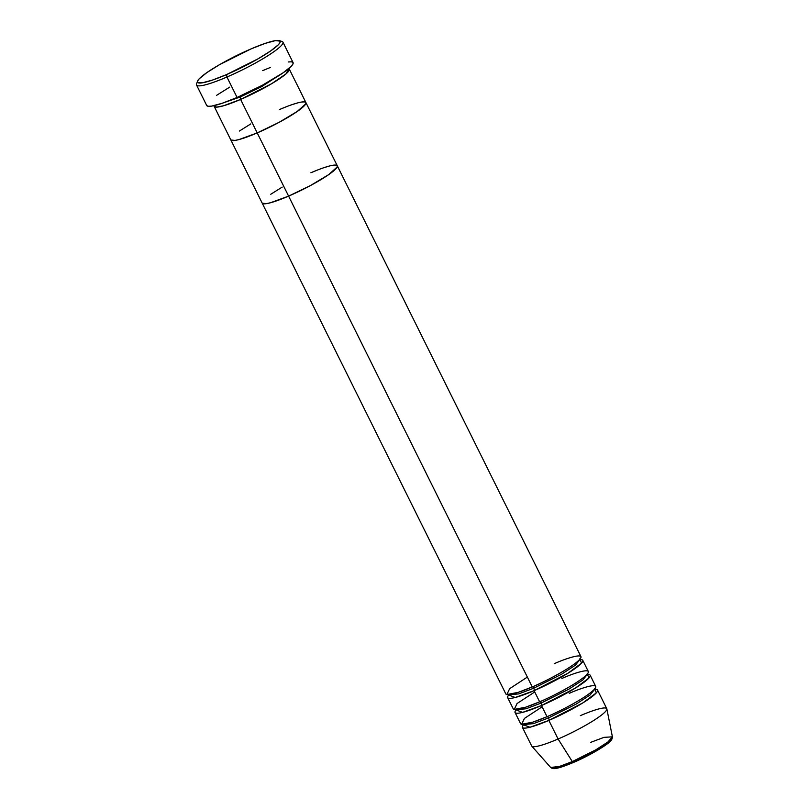 <?xml version="1.0" encoding="UTF-8"?>
<svg xmlns="http://www.w3.org/2000/svg" width="809" height="809" viewBox="0 0 809 809"><rect width="100%" height="100%" fill="white"/><g stroke="black" fill="none" stroke-linecap="round" stroke-linejoin="round"><path stroke-width="1.21" d="M197.517 81.203A46.123 6.502 153.6 0 1 251.063 48.894L219.502 64.68L206.952 72.537L199.257 78.746L197.629 80.93L197.578 82.366L202.179 82.852L212.362 80.111L226.571 74.58A46.123 6.502 153.6 0 1 197.517 81.203L196.557 83.954A48.227 6.796 -26.4 0 0 226.935 77.017A48.227 6.796 -26.4 0 0 282.068 41.502L279.297 40.602A46.123 6.502 153.6 0 1 226.571 74.58L226.935 77.017L237.088 97.474A48.227 6.796 -26.4 0 0 293.091 62.606L282.938 42.149A48.227 6.796 153.6 0 1 226.935 77.017A48.227 6.796 153.6 0 1 196.547 85.036L206.7 105.483A48.227 6.796 -26.4 0 0 237.088 97.474L226.935 77.017L226.571 74.58L258.132 58.784L270.681 50.927L278.387 44.717L280.015 42.543L280.056 41.097L275.454 40.622L265.271 43.352L251.063 48.894A46.123 6.502 153.6 0 1 279.297 40.602M214.183 106.404A41.937 5.906 153.6 0 0 240.607 99.436L271.551 83.762L286.062 73.841L288.702 68.613A41.937 5.906 153.6 0 1 289.298 69.119A41.937 5.906 153.6 0 1 240.607 99.436A2.093 0.748 66.7 0 0 240.243 96.999A2.093 0.748 66.7 0 0 239.808 96.281A2.093 0.748 -113.3 0 1 240.243 96.999L219.957 104.007L240.243 96.999A2.093 0.748 -113.3 0 1 240.607 99.436L223.537 105.777L216.519 107.142L214.142 105.625A41.937 5.906 153.6 0 0 214.183 106.404L230.798 139.876A41.937 5.906 -26.4 0 0 257.222 132.909A41.937 5.906 -26.4 0 0 305.913 102.581A41.937 5.906 153.6 0 1 257.222 132.909L239.11 139.532L235.045 140.422L230.858 139.987L235.045 140.422L239.11 139.532L257.222 132.909L240.607 99.436L532.251 686.942A41.937 5.906 -26.4 0 0 580.943 656.625L337.292 165.794A41.937 5.906 153.6 0 1 288.601 196.122L270.489 202.746L266.424 203.635L262.237 203.201L266.424 203.635L270.489 202.746L288.601 196.122A41.937 5.906 153.6 0 1 262.177 203.089A41.937 5.906 -26.4 0 0 288.601 196.122A41.937 5.906 -26.4 0 0 337.292 165.794A41.937 5.906 153.6 0 0 310.868 172.762L317.664 169.971L310.868 172.762M279.489 109.549L286.285 106.758L279.489 109.549A41.937 5.906 153.6 0 1 305.913 102.581L337.292 165.794M292.403 104.523L297.591 102.925L292.403 104.523M301.656 102.035L304.447 101.883L305.842 102.47L305.802 103.774L297.318 111.409L279.075 122.341L257.222 132.909A41.937 5.906 153.6 0 1 230.798 139.876L505.827 693.92A41.937 5.906 -26.4 0 0 532.251 686.942L257.222 132.909L279.075 122.341L297.318 111.409L305.802 103.774L305.842 102.47L304.447 101.883L301.656 102.035M239.383 131.048L250.79 123.908L239.383 131.048M262.692 70.616L270.519 67.4M288.196 61.969L291.402 61.797L293.01 62.475L292.959 63.982L291.26 66.257L283.211 72.749L262.227 85.329L237.088 97.474L222.232 103.259L211.594 106.121L208.388 106.292L206.78 105.615M216.579 95.341L229.695 87.129M240.243 96.999L261.641 86.624L283.888 72.274L261.641 86.624L240.243 96.999M582.783 660.346A41.937 5.906 153.6 0 0 580.114 659.628L581.57 663.117L567.969 673.219L534.092 690.664A2.093 0.748 66.7 0 0 533.728 688.226L561.406 674.342L575.371 665.19L579.982 659.416L575.371 665.19L561.406 674.342L533.728 688.226A2.093 0.748 66.7 0 0 532.453 686.861A2.093 0.748 -113.3 0 1 533.728 688.226L518.66 693.91L508.618 694.84L518.66 693.91L533.728 688.226A2.093 0.748 -113.3 0 1 534.092 690.664L515.222 697.489L508.709 695.073A41.937 5.906 153.6 0 0 507.668 697.631L513.209 708.785A41.937 5.906 -26.4 0 0 539.633 701.818A41.937 5.906 -26.4 0 0 588.325 671.5L582.783 660.346A41.937 5.906 153.6 0 1 534.092 690.664L539.633 701.818L534.092 690.664A41.937 5.906 153.6 0 1 507.668 697.631M527.347 677.082L509.67 688.661L506.849 694.557L518.195 692.352L532.251 686.942C542.323 682.887 570.618 668.659 579.345 659.8C587.101 651.366 565.481 658.597 554.519 663.592M590.166 675.222A41.937 5.906 153.6 0 0 587.496 674.494L588.952 677.993L575.351 688.095L541.474 705.539A2.093 0.748 66.7 0 0 541.11 703.092L568.788 689.217L582.753 680.066L587.364 674.291L582.753 680.066L568.788 689.217L541.11 703.092A2.093 0.748 66.7 0 0 539.836 701.727A2.093 0.748 -113.3 0 1 541.11 703.092L526.042 708.775L516.011 709.715L526.042 708.775L541.11 703.092A2.093 0.748 -113.3 0 1 541.474 705.539L522.604 712.365L516.091 709.938A41.937 5.906 153.6 0 0 515.05 712.507L520.591 723.661A41.937 5.906 -26.4 0 0 547.015 716.693A41.937 5.906 -26.4 0 0 595.707 686.376L590.166 675.222A41.937 5.906 153.6 0 1 541.474 705.539L547.015 716.693L541.474 705.539A41.937 5.906 153.6 0 1 515.05 712.507M516.304 710.049L515.94 709.503M534.729 691.958L517.052 703.537L514.241 709.422L525.577 707.228L539.633 701.818C549.705 697.762 578 683.524 586.727 674.676C594.484 666.242 572.863 673.472 561.901 678.468M580.356 715.652A41.937 5.906 153.6 0 1 606.851 708.896A41.937 5.906 153.6 0 1 558.089 739.001L548.856 720.414L582.733 702.97L596.334 692.868L594.878 689.369A41.937 5.906 153.6 0 1 597.548 690.097A41.937 5.906 153.6 0 1 548.856 720.414A2.093 0.748 66.7 0 0 548.492 717.967L576.17 704.083L590.135 694.931L594.746 689.167L590.135 694.931L576.17 704.083L548.492 717.967A2.093 0.748 66.7 0 0 547.218 716.602A2.093 0.748 -113.3 0 1 548.492 717.967L533.424 723.65L523.393 724.591L533.424 723.65L548.492 717.967A2.093 0.748 -113.3 0 1 548.856 720.414L529.986 727.24L523.474 724.813A41.937 5.906 153.6 0 0 522.432 727.382L531.665 745.969A41.937 5.906 -26.4 0 0 558.089 739.001L572.307 761.582A2.093 0.748 66.7 0 0 573.429 762.462A2.093 0.748 66.7 0 0 573.53 762.391L595.818 751.237L607.195 743.825L611.26 739.021M542.121 706.823L524.434 718.412L521.623 724.298L532.959 722.103L547.015 716.693C557.088 712.638 585.382 698.4 594.119 689.551C601.866 681.117 580.245 688.348 569.283 693.343M590.61 742.379L603.979 737.363L612.403 736.827L607.893 741.995L595.808 749.832L572.307 761.582A34.484 4.854 -26.4 0 0 612.403 736.827C612.979 736.038 611.614 740.781 610.755 740.781C608.53 744.149 589.619 755.687 573.429 762.462A2.093 0.748 -113.3 0 1 572.307 761.582L558.089 739.001A41.937 5.906 -26.4 0 0 606.78 708.684L597.548 690.097M522.432 727.382A41.937 5.906 153.6 0 0 548.856 720.414L558.089 739.001A41.937 5.906 153.6 0 1 531.796 746.161L550.676 767.468A34.484 4.854 -26.4 0 0 572.307 761.582L559.575 766.406L550.676 767.468C552.486 768.196 551.95 771.432 573.429 762.462A2.093 0.748 -113.3 0 0 573.53 762.391M579.123 759.884L600.5 748.426L607.771 743.38L611.129 739.851M554.205 768.338L559.515 767.529L568.262 764.556M270.762 194.261L282.169 187.122L270.762 194.261M323.782 167.736L328.97 166.138L323.782 167.736M333.035 165.248L335.826 165.097L337.222 165.683L337.181 166.988L328.697 174.623L310.454 185.554L288.601 196.122L310.454 185.554L328.697 174.623L337.181 166.988L337.222 165.683L335.826 165.097L333.035 165.248M289.298 69.119L305.913 102.581M509.387 694.557L508.73 695.528L508.143 694.344M523.686 724.925L522.907 724.085M606.851 708.896L612.403 736.827M594.059 689.602L595.232 689.662L594.645 688.479M586.677 674.736L587.85 674.787L587.263 673.604M580.073 659.861L579.871 658.738"/></g></svg>

